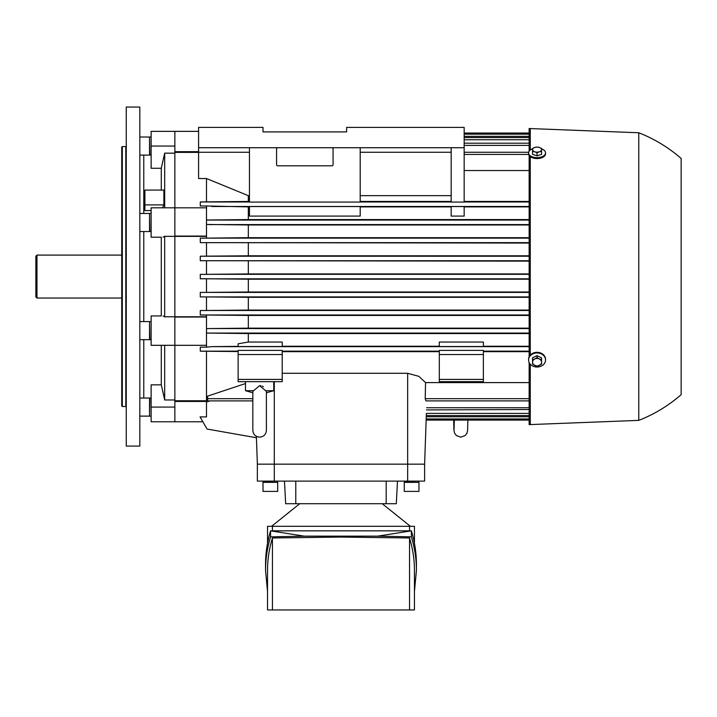 <?xml version="1.0" encoding="UTF-8"?>
<svg xmlns="http://www.w3.org/2000/svg" width="717" height="717" viewBox="0 0 717 717"><rect width="100%" height="100%" fill="white"/><g stroke="black" fill="none" stroke-linecap="round" stroke-linejoin="round"><path stroke-width="1.08" d="M259.617 385.656L252.832 391.365L252.832 430.379C253.235 434.493 255.494 436.752 259.617 437.155C263.731 436.752 265.989 434.493 266.392 430.379L266.392 391.365L259.617 385.656L260.925 385.773M266.392 391.365L266.195 390.711L273.742 390.711L273.742 381.668M262.314 386.149L263.39 386.687M252.832 392.773L245.492 390.711L253.038 390.711M409.541 609.952L409.541 537.974C412.795 548.747 414.435 559.547 414.444 570.382L414.444 609.952L267.522 609.952L267.522 570.382C267.531 559.547 269.171 548.747 272.433 537.974L272.433 609.952M409.541 537.974L340.987 537.06L272.433 537.974M409.541 530.84L409.541 526.323L414.444 526.323L414.444 543.289M267.522 543.289L267.522 526.323L409.541 526.323M414.444 591.453L416.425 570.382C416.416 559.17 414.74 547.994 411.397 536.854L377.698 536.155L304.268 536.155L270.569 536.854C267.226 547.994 265.55 559.17 265.541 570.382L267.522 591.453M265.541 570.382L265.541 564.369C265.55 553.157 267.226 541.989 270.569 530.84L411.397 530.84C414.74 541.989 416.416 553.157 416.425 564.369L416.425 570.382M304.268 536.155L270.569 530.84L270.569 536.854M377.698 536.155L411.397 530.84L411.397 536.854M272.433 526.323L272.433 530.84M299.733 503.719L271.582 526.323M410.393 526.323L382.233 503.719M418.961 482.362L418.961 491.405L404.271 491.405L404.271 482.362L418.961 482.362M418.961 481.116L418.513 482.362L404.271 482.111L404.271 481.116M404.72 482.362L404.271 482.111L404.72 482.362M277.694 482.362L277.694 491.405L263.005 491.405L263.005 482.362L277.694 482.362M277.694 481.116L277.246 482.362L263.005 482.111L263.005 481.116M263.453 482.362L263.005 482.111L263.453 482.362M285.662 503.719L284.479 481.116L285.662 503.719L396.304 503.719L397.487 481.116L396.304 503.719M424.616 481.116L424.616 464.168L257.358 464.168L257.358 481.116L424.616 481.116L424.616 464.168L407.659 464.168L407.659 481.116M537.06 147.03L539.318 147.424A4.517 2.527 0 0 0 534.801 147.424L537.06 147.03M541.577 148.491L541.577 149.611A4.517 2.527 0 0 0 539.318 147.424L541.577 148.491M541.577 151.412L539.318 151.807A4.517 2.527 0 0 0 541.577 149.611L541.577 154.352L537.06 155.813L537.06 152.864L534.801 151.807A4.517 2.527 0 0 0 539.318 151.807L537.06 152.864M534.801 151.807L532.543 151.412L532.543 149.611A4.517 2.527 0 0 0 534.801 151.807M532.543 149.611L532.543 148.491L534.801 147.424A4.517 2.527 0 0 0 532.543 149.611M537.06 155.813L532.543 154.352L532.543 151.412M537.06 357.64L539.318 358.948A4.517 3.746 180 0 0 534.801 358.948L537.06 357.64L537.06 355.659L532.543 357.819L532.543 359.809L534.801 358.948A4.517 3.746 180 0 0 532.543 362.193A4.517 3.746 180 0 0 534.801 365.446A4.517 3.746 180 0 0 539.318 365.446A4.517 3.746 180 0 0 541.577 362.193A4.517 3.746 180 0 0 539.318 358.948L541.577 359.809L541.577 364.137L537.06 366.297L532.543 364.137L532.543 359.809M537.06 355.659L541.577 357.819L541.577 359.809M532.543 148.885A8.479 4.741 0 0 0 528.581 152.891L528.581 153.832A8.479 4.741 0 0 0 537.06 158.574A8.479 4.741 0 0 0 545.538 153.832L545.538 152.891A8.479 4.741 0 0 0 541.577 148.885M528.581 152.891A8.479 4.741 0 0 0 537.06 157.632A8.479 4.741 0 0 0 545.538 152.891M545.538 359.351L545.538 359.988A8.479 7.027 180 0 0 537.06 352.961A8.479 7.027 180 0 0 528.581 359.988L528.581 359.351A8.479 7.027 180 0 1 537.06 352.325A8.479 7.027 180 0 1 545.538 359.351M528.581 359.988A8.479 7.027 180 0 0 537.06 367.014A8.479 7.027 180 0 0 545.538 359.988M529.146 362.506L529.146 424.616L638.766 420.377L638.766 132.762A144.09 144.09 0 0 1 681.15 158.466L681.15 394.664A144.09 144.09 0 0 1 638.766 420.377M638.766 132.762L529.146 128.522L529.146 151.188M530.266 128.522L530.266 150.059M530.266 156.665L530.266 355.148M530.266 364.191L530.266 424.616M529.146 155.535L529.146 356.833M36.979 298.039L35.85 296.91L35.85 256.22L36.979 255.091L36.979 298.039L121.738 298.039M139.824 155.096L149.539 155.096L149.539 137.01L139.824 137.01M151.126 155.096L149.853 155.096L149.539 137.467M139.824 231.546L149.539 231.546L149.539 213.469L139.824 213.469M151.126 231.546L149.853 231.546L149.539 213.917M139.824 339.67L149.539 339.67L149.539 321.583L139.824 321.583M151.126 339.67L149.853 339.67L149.539 322.041M139.824 416.12L149.539 416.12L149.539 398.034L139.824 398.034M149.539 415.663L149.853 398.034L151.126 398.034M126.264 446.082L139.824 446.082L139.824 107.048L126.264 107.048L126.264 446.082M126.264 146.151A0.448 0.448 0 0 1 125.807 146.6L122.302 146.6L121.738 147.164L121.738 405.965L122.302 406.53L125.807 406.53A0.448 0.448 0 0 1 126.264 406.978M163.879 204.892L144.906 204.892L144.906 190.077L163.879 190.077L163.879 204.892L162.553 207.813L151.126 207.813L151.126 237.202L161.289 237.202L161.289 315.937L151.126 315.937L151.126 345.316L161.289 345.316L161.289 384.85L151.126 384.85L151.126 421.766L174.858 421.766L151.126 421.766M151.126 210.583L144.906 210.583L144.906 204.892M161.289 168.28L164.686 153.16L174.858 153.16L174.858 131.363L151.126 131.363L151.126 168.28L161.289 168.28L161.289 190.077M143.776 155.096L143.776 213.469M143.776 231.546L143.776 321.583M143.776 339.67L143.776 398.034M164.686 153.16L164.686 207.813L174.858 207.813L174.858 153.16L174.858 207.813L151.126 207.813M164.686 207.813L162.553 207.813M163.1 315.982L164.811 316.959M206.496 224.448L248.315 224.977L248.315 237.694L206.496 238.116L206.496 236.377L174.858 236.377L174.858 316.762L174.858 207.813L174.858 236.35L164.686 236.35L164.686 316.78L174.858 316.78L174.858 399.969L164.686 399.969L161.289 384.85M164.811 236.18L163.1 237.148M161.289 237.202L151.126 237.202M151.126 315.937L161.289 315.937M161.289 345.316L164.686 345.316L164.686 399.969M164.686 345.316L174.858 345.316L164.686 345.316M122.302 146.6L122.302 406.53M529.146 291.998L248.315 291.998L248.315 279.2L206.496 278.761L206.496 292.402L200.285 292.402L200.285 296.91L206.496 296.919L206.496 310.506L200.285 310.506L200.285 315.023L206.496 315.023L206.496 316.762L174.858 316.762L174.858 421.766L202.866 421.766M174.858 317.048L206.496 317.048L206.496 345.316L151.126 345.316M529.146 382.6L425.557 382.6L418.827 376.335L407.659 373.288L407.659 464.168L257.358 464.168L256.381 436.339L256.435 437.746L207.061 429.044L200.061 416.909L206.496 416.909L206.496 400.749L174.858 400.749M206.496 401.457L174.858 401.457L174.858 421.766M206.496 236.377L206.496 205.976L248.315 206.89L248.315 219.581L206.496 220.02M151.126 131.363L174.858 131.363L174.858 151.672L198.591 151.672M206.496 238.116L200.285 238.116L200.285 242.633L529.146 243.054M248.315 243.054L248.315 255.808L200.285 256.211L200.285 260.728L206.496 260.728L206.496 274.369L200.285 274.369L200.285 278.761L206.496 278.761M529.146 255.808L248.315 255.808M529.146 260.746L206.496 260.728L529.146 261.131M248.315 261.131L248.315 273.93L208.235 274.306L529.146 274.306M529.146 273.93L248.315 273.93M206.496 242.633L206.496 256.211M245.492 383.559L207.625 396.116L207.625 398.697L252.832 398.697M206.496 345.316L206.496 347.153L200.285 347.153L200.285 351.187L238.143 351.554M206.496 351.187L206.496 400.749M210.171 400.884L206.496 401.995M529.146 333.073L206.496 333.073L248.315 333.557L248.315 342.036L238.143 343.784L238.143 346.526L282.22 346.526L282.22 342.036L248.315 342.036M206.496 347.153L211.829 346.634L529.146 346.634M238.143 346.356L211.829 346.634M206.496 315.023L248.315 315.435L248.315 328.162L209.059 328.556L529.146 328.556M206.496 328.691L209.059 328.556M206.496 296.919L248.315 297.322L248.315 310.076L207.625 310.47L529.146 310.47M206.496 310.506L207.625 310.47M248.315 291.998L206.496 292.393L529.146 292.393M206.496 274.369L208.235 274.306M263.005 131.91L346.634 131.91L263.005 131.91L263.005 127.393L198.591 127.393L198.591 178.533L206.496 178.533L248.315 195.66L248.315 201.459L200.285 201.943L200.285 205.976L206.496 205.976M206.496 178.533L206.496 201.943M174.858 152.38L198.591 152.38M407.659 373.288L282.22 373.288M248.315 333.557L529.146 333.557M439.306 346.239L282.22 346.239M483.375 342.036L439.306 342.036L439.306 346.526L483.375 346.526L483.375 342.036M529.146 346.239L483.375 346.239M483.375 351.671L529.146 351.671M282.22 351.671L439.306 351.671M248.315 315.435L529.146 315.435M529.146 328.162L248.315 328.162M248.315 279.2L529.146 279.2M248.315 297.322L529.146 297.322M529.146 310.076L248.315 310.076M248.315 224.977L529.146 224.977M529.146 237.694L248.315 237.694M248.315 195.66L249.444 195.66M249.444 201.459L248.315 201.459M360.194 195.66L451.172 195.66M451.172 201.459L360.194 201.459M464.168 170.529L529.146 170.529M529.146 201.459L464.168 201.459M464.168 206.89L529.146 206.89M451.172 216.095L464.168 216.095L464.168 206.55L451.172 206.55L451.172 216.095M360.194 206.89L451.172 206.89M249.444 216.095L360.194 216.095L360.194 206.55L249.444 206.55L249.444 216.095M248.315 206.89L249.444 206.89M529.146 219.581L248.315 219.581M198.591 147.729L249.444 147.729L249.444 202.077L360.194 202.077L360.194 147.729L277.694 147.729A1.129 1.129 0 0 0 276.565 148.858L276.565 164.686A1.129 1.129 0 0 0 277.694 165.815L331.944 165.815A1.129 1.129 0 0 0 333.073 164.686L333.073 148.858A1.129 1.129 0 0 0 331.944 147.729M426.382 413.386L424.616 464.168L426.382 413.386L426.31 415.573L426.382 413.386L529.146 413.386M252.832 400.884L207.625 400.884L207.625 398.697M200.285 238.143L529.146 238.143M238.143 350.398L282.22 350.398L282.22 354.548L238.143 354.548L238.143 350.398M439.306 350.398L483.375 350.398L483.375 381.668L439.306 381.668L439.306 350.398M439.306 379.41L483.375 379.41M439.306 354.548L483.375 354.548M529.146 400.884L425.97 400.884L425.199 398.697L425.557 382.6M249.444 147.729L277.694 147.729M346.634 131.91L346.634 127.393L464.168 127.393L464.168 147.729L360.194 147.729M451.172 147.729L451.172 202.077L464.168 202.077L464.168 147.729M426.23 417.912L426.149 420.09L426.23 417.912M426.265 416.783L426.194 418.961L426.265 416.783L529.146 416.783M529.146 400.274L529.146 400.767M529.146 409.515L426.507 409.918M257.358 464.168L256.435 437.746M282.22 379.41L282.22 381.668L238.143 381.668L238.143 379.41L282.22 379.41L282.22 354.548M238.143 379.41L238.143 354.548M295.78 481.116L295.78 503.719M386.185 481.116L386.185 503.719M274.306 381.668L274.306 481.116M125.807 146.6L125.807 406.53M174.858 407.077L151.126 407.077M174.858 146.053L151.126 146.053M174.858 236.081L206.496 236.081M360.194 152.255L451.172 152.255M208.235 278.823L529.146 278.823M200.285 296.91L529.146 296.91M200.285 256.229L529.146 256.229M200.285 314.987L529.146 314.987M464.168 145.39L529.146 145.39M209.059 224.582L529.146 224.582M206.496 220.065L529.146 220.065M464.168 154.433L528.653 154.433M198.591 152.255L249.444 152.255M200.285 201.979L249.444 201.979M200.285 351.151L238.143 351.151M282.22 351.151L439.306 351.151M483.375 351.151L529.146 351.151M425.199 398.697L529.146 398.697M207.625 242.66L529.146 242.66M360.194 201.979L451.172 201.979M211.829 206.496L529.146 206.496M464.168 201.979L529.146 201.979M426.579 407.74L529.146 407.74M464.168 139.743L529.146 139.743M464.168 136.355L529.146 136.355M245.492 390.711L245.492 381.668M266.392 392.773L273.742 390.711M467.869 420.09L467.618 430.317L466.928 433.247L465.1 435.595L460.78 437.155L456.451 435.595L454.623 433.247L453.933 430.317L453.682 420.09M454.309 420.09L454.094 429.393M36.979 255.091L121.738 255.091M151.126 137.01L149.853 137.01M149.539 154.639L149.853 155.096M151.126 213.469L149.853 213.469M149.539 231.098L149.853 231.546M151.126 321.583L149.853 321.583M149.539 339.213L149.853 339.67M151.126 416.12L149.853 416.12M149.539 398.491L149.853 398.034M174.858 207.813L206.496 207.813M174.858 131.363L198.591 131.363L174.858 131.363M464.168 152.255L528.662 152.255M426.149 420.09L529.146 420.09M426.194 418.961L529.146 418.961M426.31 415.573L529.146 415.573M464.168 137.565L529.146 137.565M464.168 134.169L529.146 134.169M464.168 133.039L529.146 133.039M464.168 143.212L529.146 143.212"/></g></svg>
